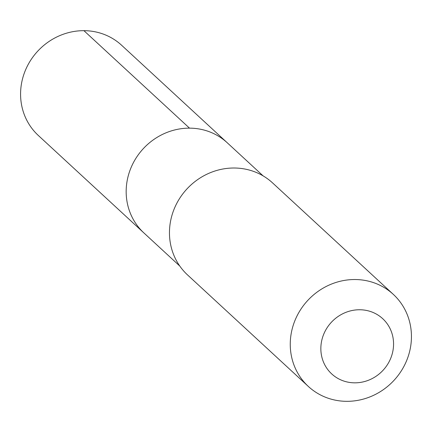 <?xml version="1.0" encoding="UTF-8"?>
<svg xmlns="http://www.w3.org/2000/svg" width="432" height="432" viewBox="0 0 432 432"><rect width="100%" height="100%" fill="white"/><g stroke="black" fill="none" stroke-linecap="round" stroke-linejoin="round"><path stroke-width="0.65" d="M263.099 175.867L227.194 142.722A61.393 57.618 -47.3 0 0 189.513 128.147L83.927 30.672L189.513 128.147A61.393 57.618 132.7 0 0 131.377 166.876A61.393 57.618 132.7 0 0 143.91 232.94L38.318 135.464A61.393 57.618 132.7 0 1 25.785 69.401A61.393 57.618 132.7 0 1 83.927 30.672A61.393 57.618 -47.3 0 1 121.603 45.247L227.194 142.722A61.393 57.618 -47.3 0 0 189.513 128.147A61.393 57.618 132.7 0 0 131.377 166.876A61.393 57.618 132.7 0 0 143.91 232.94L179.815 266.085M234.101 168.01A62.645 58.79 -47.3 0 1 272.543 182.882L393.341 294.397A62.645 58.79 -47.3 0 1 406.129 361.811A62.645 58.79 -47.3 0 1 346.804 401.328A62.645 58.79 132.7 0 1 308.356 386.456L187.558 274.946A62.645 58.79 132.7 0 1 174.776 207.533A62.645 58.79 132.7 0 1 234.101 168.01M393.341 294.397A62.645 58.79 -47.3 0 0 354.893 279.526A62.645 58.79 132.7 0 0 295.569 319.043A62.645 58.79 132.7 0 0 308.356 386.456M359.635 309.755A37.589 35.273 -47.3 0 1 393.482 346.426A37.589 35.273 -47.3 0 1 354.78 382.833A37.589 35.273 132.7 0 1 320.927 346.162A37.589 35.273 132.7 0 1 359.635 309.755"/></g></svg>
